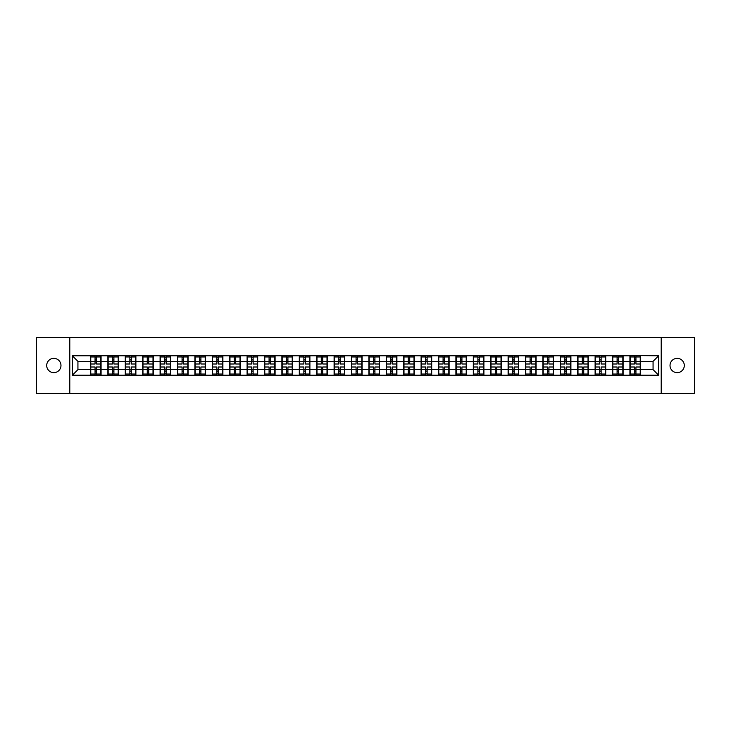 <?xml version="1.0" encoding="UTF-8"?>
<svg xmlns="http://www.w3.org/2000/svg" width="731" height="731" viewBox="0 0 731 731"><rect width="100%" height="100%" fill="white"/><g stroke="black" fill="none" stroke-linecap="round" stroke-linejoin="round"><path stroke-width="1.1" d="M677.162 372.636A7.136 7.136 0 0 1 670.025 365.5A7.136 7.136 0 0 1 677.162 358.364A7.136 7.136 0 0 1 684.298 365.5A7.136 7.136 0 0 1 677.162 372.636M53.838 372.636A7.136 7.136 0 0 1 46.702 365.5A7.136 7.136 0 0 1 53.838 358.364A7.136 7.136 0 0 1 60.975 365.5A7.136 7.136 0 0 1 53.838 372.636M661.208 393.388L694.45 393.388L694.45 337.612L661.208 337.612L661.208 393.388L69.792 393.388L69.792 337.612L36.55 337.612L36.55 393.388L69.792 393.388M661.208 337.612L69.792 337.612M653.066 369.63L653.066 361.37L640.52 361.37L640.52 369.63L653.066 369.63L658.64 375.204L658.64 355.796L629.921 355.458L629.921 361.37L623.114 361.37L623.114 369.63L629.921 369.63L629.921 361.37M658.64 375.204L72.36 375.204L72.36 355.796L90.48 355.796L90.48 361.37L77.934 361.37L77.934 369.63L90.48 369.63L90.48 361.37M629.921 355.796L90.48 355.796M629.921 369.63L629.921 375.204M623.114 369.63L623.114 375.204M623.114 355.796L623.114 361.37M605.716 369.63L612.523 369.63L612.523 361.37L605.716 361.37L605.716 375.204M612.523 369.63L612.523 375.204M612.523 355.796L612.523 361.37M605.716 355.796L605.716 361.37M588.318 369.63L595.116 369.63L595.116 361.37L588.318 361.37L588.318 375.204M595.116 369.63L595.116 375.204M595.116 355.796L595.116 361.37M588.318 355.796L588.318 361.37M570.911 369.63L577.718 369.63L577.718 361.37L570.911 361.37L570.911 375.204M577.718 369.63L577.718 375.204M577.718 355.796L577.718 361.37M570.911 355.796L570.911 361.37M553.513 369.63L560.312 369.63L560.312 361.37L553.513 361.37L553.513 375.204M560.312 369.63L560.312 375.204M560.312 355.796L560.312 361.37M553.513 355.796L553.513 361.37M536.106 369.63L542.914 369.63L542.914 361.37L536.106 361.37L536.106 375.204M542.914 369.63L542.914 375.204M542.914 355.796L542.914 361.37M536.106 355.796L536.106 361.37M518.708 369.63L525.516 369.63L525.516 361.37L518.708 361.37L518.708 375.204M525.516 369.63L525.516 375.204M525.516 355.796L525.516 361.37M518.708 355.796L518.708 361.37M501.311 369.63L508.109 369.63L508.109 361.37L501.311 361.37L501.311 375.204M508.109 369.63L508.109 375.204M508.109 355.796L508.109 361.37M501.311 355.796L501.311 361.37M483.904 369.63L490.711 369.63L490.711 361.37L483.904 361.37L483.904 375.204M490.711 369.63L490.711 375.204M490.711 355.796L490.711 361.37M483.904 355.796L483.904 361.37M466.506 369.63L473.313 369.63L473.313 361.37L466.506 361.37L466.506 375.204M473.313 369.63L473.313 375.204M473.313 355.796L473.313 361.37M466.506 355.796L466.506 361.37M449.108 369.63L455.906 369.63L455.906 361.37L449.108 361.37L449.108 375.204M455.906 369.63L455.906 375.204M455.906 355.796L455.906 361.37M449.108 355.796L449.108 361.37M431.701 369.63L438.509 369.63L438.509 361.37L431.701 361.37L431.701 375.204M438.509 369.63L438.509 375.204M438.509 355.796L438.509 361.37M431.701 355.796L431.701 361.37M414.303 369.63L421.102 369.63L421.102 361.37L414.303 361.37L414.303 375.204M421.102 369.63L421.102 375.204M421.102 355.796L421.102 361.37M414.303 355.796L414.303 361.37M396.896 369.63L403.704 369.63L403.704 361.37L396.896 361.37L396.896 375.204M403.704 369.63L403.704 375.204M403.704 355.796L403.704 361.37M396.896 355.796L396.896 361.37M379.499 369.63L386.306 369.63L386.306 361.37L379.499 361.37L379.499 375.204M386.306 369.63L386.306 375.204M386.306 355.796L386.306 361.37M379.499 355.796L379.499 361.37M362.101 369.63L368.899 369.63L368.899 361.37L362.101 361.37L362.101 375.204M368.899 369.63L368.899 375.204M368.899 355.796L368.899 361.37M362.101 355.796L362.101 361.37M344.694 369.63L351.501 369.63L351.501 361.37L344.694 361.37L344.694 375.204M351.501 369.63L351.501 375.204M351.501 355.796L351.501 361.37M344.694 355.796L344.694 361.37M327.296 369.63L334.104 369.63L334.104 361.37L327.296 361.37L327.296 375.204M334.104 369.63L334.104 375.204M334.104 355.796L334.104 361.37M327.296 355.796L327.296 361.37M309.898 369.63L316.697 369.63L316.697 361.37L309.898 361.37L309.898 375.204M316.697 369.63L316.697 375.204M316.697 355.796L316.697 361.37M309.898 355.796L309.898 361.37M292.491 369.63L299.299 369.63L299.299 361.37L292.491 361.37L292.491 375.204M299.299 369.63L299.299 375.204M299.299 355.796L299.299 361.37M292.491 355.796L292.491 361.37M275.094 369.63L281.892 369.63L281.892 361.37L275.094 361.37L275.094 375.204M281.892 369.63L281.892 375.204M281.892 355.796L281.892 361.37M275.094 355.796L275.094 361.37M257.687 369.63L264.494 369.63L264.494 361.37L257.687 361.37L257.687 375.204M264.494 369.63L264.494 375.204M264.494 355.796L264.494 361.37M257.687 355.796L257.687 361.37M240.289 369.63L247.096 369.63L247.096 361.37L240.289 361.37L240.289 375.204M247.096 369.63L247.096 375.204M247.096 355.796L247.096 361.37M240.289 355.796L240.289 361.37M222.891 369.63L229.689 369.63L229.689 361.37L222.891 361.37L222.891 375.204M229.689 369.63L229.689 375.204M229.689 355.796L229.689 361.37M222.891 355.796L222.891 361.37M205.484 369.63L212.292 369.63L212.292 361.37L205.484 361.37L205.484 375.204M212.292 369.63L212.292 375.204M212.292 355.796L212.292 361.37M205.484 355.796L205.484 361.37M188.086 369.63L194.894 369.63L194.894 361.37L188.086 361.37L188.086 375.204M194.894 369.63L194.894 375.204M194.894 355.796L194.894 361.37M188.086 355.796L188.086 361.37M170.689 369.63L177.487 369.63L177.487 361.37L170.689 361.37L170.689 375.204M177.487 369.63L177.487 375.204M177.487 355.796L177.487 361.37M170.689 355.796L170.689 361.37M153.282 369.63L160.089 369.63L160.089 361.37L153.282 361.37L153.282 375.204M160.089 369.63L160.089 375.204M160.089 355.796L160.089 361.37M153.282 355.796L153.282 361.37M135.884 369.63L142.682 369.63L142.682 361.37L135.884 361.37L135.884 375.204M142.682 369.63L142.682 375.204M142.682 355.796L142.682 361.37M135.884 355.796L135.884 361.37M118.477 369.63L125.284 369.63L125.284 361.37L118.477 361.37L118.477 375.204M125.284 369.63L125.284 375.204M125.284 355.796L125.284 361.37M118.477 355.796L118.477 361.37M101.079 369.63L107.886 369.63L107.886 361.37L101.079 361.37L101.079 375.204M107.886 369.63L107.886 375.204M107.886 355.796L107.886 361.37M101.079 355.796L101.079 361.37M90.48 369.63L90.48 375.204M77.934 369.63L72.36 375.204M72.36 355.796L77.934 361.37M640.52 369.63L640.52 375.204M640.52 355.796L640.52 361.37M658.64 355.796L653.066 361.37M100.805 367.008L100.805 375.259L96.51 375.259L96.51 367.008L100.805 367.008L100.805 355.741L96.51 355.741L96.51 356.966L100.805 356.966M90.763 361.543L95.057 361.543L95.057 355.741L90.763 355.741L90.763 367.008L95.057 367.008L95.057 375.259L90.763 375.259L90.763 374.034L95.057 374.034M95.057 359.935L96.51 359.935M96.51 357.13L95.057 357.13M95.057 361.553L96.51 361.553M95.057 361.543L95.057 363.992L90.763 363.992M90.763 356.966L95.057 356.966M95.057 369.447L96.51 369.447M95.057 373.87L96.51 373.87M95.057 371.065L96.51 371.065M90.763 367.008L90.763 374.034M96.51 374.034L100.805 374.034M96.51 356.966L96.51 363.992L100.805 363.992M118.203 367.008L118.203 375.259L113.908 375.259L113.908 367.008L118.203 367.008L118.203 355.741L113.908 355.741L113.908 356.966L118.203 356.966M108.161 361.543L112.455 361.543L112.455 355.741L108.161 355.741L108.161 367.008L112.455 367.008L112.455 375.259L108.161 375.259L108.161 374.034L112.455 374.034M112.455 359.935L113.908 359.935M113.908 357.13L112.455 357.13M112.455 361.553L113.908 361.553M112.455 361.543L112.455 363.992L108.161 363.992M108.161 356.966L112.455 356.966M112.455 369.447L113.908 369.447M112.455 373.87L113.908 373.87M112.455 371.065L113.908 371.065M108.161 367.008L108.161 374.034M113.908 374.034L118.203 374.034M113.908 356.966L113.908 363.992L118.203 363.992M135.601 367.008L135.601 375.259L131.306 375.259L131.306 367.008L135.601 367.008L135.601 355.741L131.306 355.741L131.306 356.966L135.601 356.966M125.568 361.543L129.862 361.543L129.862 355.741L125.568 355.741L125.568 367.008L129.862 367.008L129.862 375.259L125.568 375.259L125.568 374.034L129.862 374.034M129.862 359.935L131.306 359.935M131.306 357.13L129.862 357.13M129.862 361.553L131.306 361.553M129.862 361.543L129.862 363.992L125.568 363.992M125.568 356.966L129.862 356.966M129.862 369.447L131.306 369.447M129.862 373.87L131.306 373.87M129.862 371.065L131.306 371.065M125.568 367.008L125.568 374.034M131.306 374.034L135.601 374.034M131.306 356.966L131.306 363.992L135.601 363.992M153.007 367.008L153.007 375.259L148.713 375.259L148.713 367.008L153.007 367.008L153.007 355.741L148.713 355.741L148.713 356.966L153.007 356.966M142.965 361.543L147.26 361.543L147.26 355.741L142.965 355.741L142.965 367.008L147.26 367.008L147.26 375.259L142.965 375.259L142.965 374.034L147.26 374.034M147.26 359.935L148.713 359.935M148.713 357.13L147.26 357.13M147.26 361.553L148.713 361.553M147.26 361.543L147.26 363.992L142.965 363.992M142.965 356.966L147.26 356.966M147.26 369.447L148.713 369.447M147.26 373.87L148.713 373.87M147.26 371.065L148.713 371.065M142.965 367.008L142.965 374.034M148.713 374.034L153.007 374.034M148.713 356.966L148.713 363.992L153.007 363.992M170.405 367.008L170.405 375.259L166.111 375.259L166.111 367.008L170.405 367.008L170.405 355.741L166.111 355.741L166.111 356.966L170.405 356.966M160.363 361.543L164.658 361.543L164.658 355.741L160.363 355.741L160.363 367.008L164.658 367.008L164.658 375.259L160.363 375.259L160.363 374.034L164.658 374.034M164.658 359.935L166.111 359.935M166.111 357.13L164.658 357.13M164.658 361.553L166.111 361.553M164.658 361.543L164.658 363.992L160.363 363.992M160.363 356.966L164.658 356.966M164.658 369.447L166.111 369.447M164.658 373.87L166.111 373.87M164.658 371.065L166.111 371.065M160.363 367.008L160.363 374.034M166.111 374.034L170.405 374.034M166.111 356.966L166.111 363.992L170.405 363.992M187.803 367.008L187.803 375.259L183.508 375.259L183.508 367.008L187.803 367.008L187.803 355.741L183.508 355.741L183.508 356.966L187.803 356.966M177.77 361.543L182.065 361.543L182.065 355.741L177.77 355.741L177.77 367.008L182.065 367.008L182.065 375.259L177.77 375.259L177.77 374.034L182.065 374.034M182.065 359.935L183.508 359.935M183.508 357.13L182.065 357.13M182.065 361.553L183.508 361.553M182.065 361.543L182.065 363.992L177.77 363.992M177.77 356.966L182.065 356.966M182.065 369.447L183.508 369.447M182.065 373.87L183.508 373.87M182.065 371.065L183.508 371.065M177.77 367.008L177.77 374.034M183.508 374.034L187.803 374.034M183.508 356.966L183.508 363.992L187.803 363.992M205.21 367.008L205.21 375.259L200.915 375.259L200.915 367.008L205.21 367.008L205.21 355.741L200.915 355.741L200.915 356.966L205.21 356.966M195.168 361.543L199.462 361.543L199.462 355.741L195.168 355.741L195.168 367.008L199.462 367.008L199.462 375.259L195.168 375.259L195.168 374.034L199.462 374.034M199.462 359.935L200.915 359.935M200.915 357.13L199.462 357.13M199.462 361.553L200.915 361.553M199.462 361.543L199.462 363.992L195.168 363.992M195.168 356.966L199.462 356.966M199.462 369.447L200.915 369.447M199.462 373.87L200.915 373.87M199.462 371.065L200.915 371.065M195.168 367.008L195.168 374.034M200.915 374.034L205.21 374.034M200.915 356.966L200.915 363.992L205.21 363.992M222.608 367.008L222.608 375.259L218.313 375.259L218.313 367.008L222.608 367.008L222.608 355.741L218.313 355.741L218.313 356.966L222.608 356.966M212.566 361.543L216.86 361.543L216.86 355.741L212.566 355.741L212.566 367.008L216.86 367.008L216.86 375.259L212.566 375.259L212.566 374.034L216.86 374.034M216.86 359.935L218.313 359.935M218.313 357.13L216.86 357.13M216.86 361.553L218.313 361.553M216.86 361.543L216.86 363.992L212.566 363.992M212.566 356.966L216.86 356.966M216.86 369.447L218.313 369.447M216.86 373.87L218.313 373.87M216.86 371.065L218.313 371.065M212.566 367.008L212.566 374.034M218.313 374.034L222.608 374.034M218.313 356.966L218.313 363.992L222.608 363.992M240.015 367.008L240.015 375.259L235.72 375.259L235.72 367.008L240.015 367.008L240.015 355.741L235.72 355.741L235.72 356.966L240.015 356.966M229.973 361.543L234.267 361.543L234.267 355.741L229.973 355.741L229.973 367.008L234.267 367.008L234.267 375.259L229.973 375.259L229.973 374.034L234.267 374.034M234.267 359.935L235.72 359.935M235.72 357.13L234.267 357.13M234.267 361.553L235.72 361.553M234.267 361.543L234.267 363.992L229.973 363.992M229.973 356.966L234.267 356.966M234.267 369.447L235.72 369.447M234.267 373.87L235.72 373.87M234.267 371.065L235.72 371.065M229.973 367.008L229.973 374.034M235.72 374.034L240.015 374.034M235.72 356.966L235.72 363.992L240.015 363.992M257.413 367.008L257.413 375.259L253.118 375.259L253.118 367.008L257.413 367.008L257.413 355.741L253.118 355.741L253.118 356.966L257.413 356.966M247.37 361.543L251.665 361.543L251.665 355.741L247.37 355.741L247.37 367.008L251.665 367.008L251.665 375.259L247.37 375.259L247.37 374.034L251.665 374.034M251.665 359.935L253.118 359.935M253.118 357.13L251.665 357.13M251.665 361.553L253.118 361.553M251.665 361.543L251.665 363.992L247.37 363.992M247.37 356.966L251.665 356.966M251.665 369.447L253.118 369.447M251.665 373.87L253.118 373.87M251.665 371.065L253.118 371.065M247.37 367.008L247.37 374.034M253.118 374.034L257.413 374.034M253.118 356.966L253.118 363.992L257.413 363.992M274.81 367.008L274.81 375.259L270.516 375.259L270.516 367.008L274.81 367.008L274.81 355.741L270.516 355.741L270.516 356.966L274.81 356.966M264.777 361.543L269.072 361.543L269.072 355.741L264.777 355.741L264.777 367.008L269.072 367.008L269.072 375.259L264.777 375.259L264.777 374.034L269.072 374.034M269.072 359.935L270.516 359.935M270.516 357.13L269.072 357.13M269.072 361.553L270.516 361.553M269.072 361.543L269.072 363.992L264.777 363.992M264.777 356.966L269.072 356.966M269.072 369.447L270.516 369.447M269.072 373.87L270.516 373.87M269.072 371.065L270.516 371.065M264.777 367.008L264.777 374.034M270.516 374.034L274.81 374.034M270.516 356.966L270.516 363.992L274.81 363.992M292.217 367.008L292.217 375.259L287.923 375.259L287.923 367.008L292.217 367.008L292.217 355.741L287.923 355.741L287.923 356.966L292.217 356.966M282.175 361.543L286.47 361.543L286.47 355.741L282.175 355.741L282.175 367.008L286.47 367.008L286.47 375.259L282.175 375.259L282.175 374.034L286.47 374.034M286.47 359.935L287.923 359.935M287.923 357.13L286.47 357.13M286.47 361.553L287.923 361.553M286.47 361.543L286.47 363.992L282.175 363.992M282.175 356.966L286.47 356.966M286.47 369.447L287.923 369.447M286.47 373.87L287.923 373.87M286.47 371.065L287.923 371.065M282.175 367.008L282.175 374.034M287.923 374.034L292.217 374.034M287.923 356.966L287.923 363.992L292.217 363.992M309.615 367.008L309.615 375.259L305.32 375.259L305.32 367.008L309.615 367.008L309.615 355.741L305.32 355.741L305.32 356.966L309.615 356.966M299.573 361.543L303.868 361.543L303.868 355.741L299.573 355.741L299.573 367.008L303.868 367.008L303.868 375.259L299.573 375.259L299.573 374.034L303.868 374.034M303.868 359.935L305.32 359.935M305.32 357.13L303.868 357.13M303.868 361.553L305.32 361.553M303.868 361.543L303.868 363.992L299.573 363.992M299.573 356.966L303.868 356.966M303.868 369.447L305.32 369.447M303.868 373.87L305.32 373.87M303.868 371.065L305.32 371.065M299.573 367.008L299.573 374.034M305.32 374.034L309.615 374.034M305.32 356.966L305.32 363.992L309.615 363.992M327.013 367.008L327.013 375.259L322.718 375.259L322.718 367.008L327.013 367.008L327.013 355.741L322.718 355.741L322.718 356.966L327.013 356.966M316.98 361.543L321.274 361.543L321.274 355.741L316.98 355.741L316.98 367.008L321.274 367.008L321.274 375.259L316.98 375.259L316.98 374.034L321.274 374.034M321.274 359.935L322.718 359.935M322.718 357.13L321.274 357.13M321.274 361.553L322.718 361.553M321.274 361.543L321.274 363.992L316.98 363.992M316.98 356.966L321.274 356.966M321.274 369.447L322.718 369.447M321.274 373.87L322.718 373.87M321.274 371.065L322.718 371.065M316.98 367.008L316.98 374.034M322.718 374.034L327.013 374.034M322.718 356.966L322.718 363.992L327.013 363.992M344.42 367.008L344.42 375.259L340.125 375.259L340.125 367.008L344.42 367.008L344.42 355.741L340.125 355.741L340.125 356.966L344.42 356.966M334.378 361.543L338.672 361.543L338.672 355.741L334.378 355.741L334.378 367.008L338.672 367.008L338.672 375.259L334.378 375.259L334.378 374.034L338.672 374.034M338.672 359.935L340.125 359.935M340.125 357.13L338.672 357.13M338.672 361.553L340.125 361.553M338.672 361.543L338.672 363.992L334.378 363.992M334.378 356.966L338.672 356.966M338.672 369.447L340.125 369.447M338.672 373.87L340.125 373.87M338.672 371.065L340.125 371.065M334.378 367.008L334.378 374.034M340.125 374.034L344.42 374.034M340.125 356.966L340.125 363.992L344.42 363.992M361.818 367.008L361.818 375.259L357.523 375.259L357.523 367.008L361.818 367.008L361.818 355.741L357.523 355.741L357.523 356.966L361.818 356.966M351.775 361.543L356.07 361.543L356.07 355.741L351.775 355.741L351.775 367.008L356.07 367.008L356.07 375.259L351.775 375.259L351.775 374.034L356.07 374.034M356.07 359.935L357.523 359.935M357.523 357.13L356.07 357.13M356.07 361.553L357.523 361.553M356.07 361.543L356.07 363.992L351.775 363.992M351.775 356.966L356.07 356.966M356.07 369.447L357.523 369.447M356.07 373.87L357.523 373.87M356.07 371.065L357.523 371.065M351.775 367.008L351.775 374.034M357.523 374.034L361.818 374.034M357.523 356.966L357.523 363.992L361.818 363.992M379.225 367.008L379.225 375.259L374.93 375.259L374.93 367.008L379.225 367.008L379.225 355.741L374.93 355.741L374.93 356.966L379.225 356.966M369.182 361.543L373.477 361.543L373.477 355.741L369.182 355.741L369.182 367.008L373.477 367.008L373.477 375.259L369.182 375.259L369.182 374.034L373.477 374.034M373.477 359.935L374.93 359.935M374.93 357.13L373.477 357.13M373.477 361.553L374.93 361.553M373.477 361.543L373.477 363.992L369.182 363.992M369.182 356.966L373.477 356.966M373.477 369.447L374.93 369.447M373.477 373.87L374.93 373.87M373.477 371.065L374.93 371.065M369.182 367.008L369.182 374.034M374.93 374.034L379.225 374.034M374.93 356.966L374.93 363.992L379.225 363.992M396.622 367.008L396.622 375.259L392.328 375.259L392.328 367.008L396.622 367.008L396.622 355.741L392.328 355.741L392.328 356.966L396.622 356.966M386.58 361.543L390.875 361.543L390.875 355.741L386.58 355.741L386.58 367.008L390.875 367.008L390.875 375.259L386.58 375.259L386.58 374.034L390.875 374.034M390.875 359.935L392.328 359.935M392.328 357.13L390.875 357.13M390.875 361.553L392.328 361.553M390.875 361.543L390.875 363.992L386.58 363.992M386.58 356.966L390.875 356.966M390.875 369.447L392.328 369.447M390.875 373.87L392.328 373.87M390.875 371.065L392.328 371.065M386.58 367.008L386.58 374.034M392.328 374.034L396.622 374.034M392.328 356.966L392.328 363.992L396.622 363.992M414.02 367.008L414.02 375.259L409.725 375.259L409.725 367.008L414.02 367.008L414.02 355.741L409.725 355.741L409.725 356.966L414.02 356.966M403.987 361.543L408.282 361.543L408.282 355.741L403.987 355.741L403.987 367.008L408.282 367.008L408.282 375.259L403.987 375.259L403.987 374.034L408.282 374.034M408.282 359.935L409.725 359.935M409.725 357.13L408.282 357.13M408.282 361.553L409.725 361.553M408.282 361.543L408.282 363.992L403.987 363.992M403.987 356.966L408.282 356.966M408.282 369.447L409.725 369.447M408.282 373.87L409.725 373.87M408.282 371.065L409.725 371.065M403.987 367.008L403.987 374.034M409.725 374.034L414.02 374.034M409.725 356.966L409.725 363.992L414.02 363.992M431.427 367.008L431.427 375.259L427.132 375.259L427.132 367.008L431.427 367.008L431.427 355.741L427.132 355.741L427.132 356.966L431.427 356.966M421.385 361.543L425.68 361.543L425.68 355.741L421.385 355.741L421.385 367.008L425.68 367.008L425.68 375.259L421.385 375.259L421.385 374.034L425.68 374.034M425.68 359.935L427.132 359.935M427.132 357.13L425.68 357.13M425.68 361.553L427.132 361.553M425.68 361.543L425.68 363.992L421.385 363.992M421.385 356.966L425.68 356.966M425.68 369.447L427.132 369.447M425.68 373.87L427.132 373.87M425.68 371.065L427.132 371.065M421.385 367.008L421.385 374.034M427.132 374.034L431.427 374.034M427.132 356.966L427.132 363.992L431.427 363.992M448.825 367.008L448.825 375.259L444.53 375.259L444.53 367.008L448.825 367.008L448.825 355.741L444.53 355.741L444.53 356.966L448.825 356.966M438.783 361.543L443.077 361.543L443.077 355.741L438.783 355.741L438.783 367.008L443.077 367.008L443.077 375.259L438.783 375.259L438.783 374.034L443.077 374.034M443.077 359.935L444.53 359.935M444.53 357.13L443.077 357.13M443.077 361.553L444.53 361.553M443.077 361.543L443.077 363.992L438.783 363.992M438.783 356.966L443.077 356.966M443.077 369.447L444.53 369.447M443.077 373.87L444.53 373.87M443.077 371.065L444.53 371.065M438.783 367.008L438.783 374.034M444.53 374.034L448.825 374.034M444.53 356.966L444.53 363.992L448.825 363.992M466.223 367.008L466.223 375.259L461.928 375.259L461.928 367.008L466.223 367.008L466.223 355.741L461.928 355.741L461.928 356.966L466.223 356.966M456.19 361.543L460.484 361.543L460.484 355.741L456.19 355.741L456.19 367.008L460.484 367.008L460.484 375.259L456.19 375.259L456.19 374.034L460.484 374.034M460.484 359.935L461.928 359.935M461.928 357.13L460.484 357.13M460.484 361.553L461.928 361.553M460.484 361.543L460.484 363.992L456.19 363.992M456.19 356.966L460.484 356.966M460.484 369.447L461.928 369.447M460.484 373.87L461.928 373.87M460.484 371.065L461.928 371.065M456.19 367.008L456.19 374.034M461.928 374.034L466.223 374.034M461.928 356.966L461.928 363.992L466.223 363.992M483.63 367.008L483.63 375.259L479.335 375.259L479.335 367.008L483.63 367.008L483.63 355.741L479.335 355.741L479.335 356.966L483.63 356.966M473.587 361.543L477.882 361.543L477.882 355.741L473.587 355.741L473.587 367.008L477.882 367.008L477.882 375.259L473.587 375.259L473.587 374.034L477.882 374.034M477.882 359.935L479.335 359.935M479.335 357.13L477.882 357.13M477.882 361.553L479.335 361.553M477.882 361.543L477.882 363.992L473.587 363.992M473.587 356.966L477.882 356.966M477.882 369.447L479.335 369.447M477.882 373.87L479.335 373.87M477.882 371.065L479.335 371.065M473.587 367.008L473.587 374.034M479.335 374.034L483.63 374.034M479.335 356.966L479.335 363.992L483.63 363.992M501.027 367.008L501.027 375.259L496.733 375.259L496.733 367.008L501.027 367.008L501.027 355.741L496.733 355.741L496.733 356.966L501.027 356.966M490.985 361.543L495.28 361.543L495.28 355.741L490.985 355.741L490.985 367.008L495.28 367.008L495.28 375.259L490.985 375.259L490.985 374.034L495.28 374.034M495.28 359.935L496.733 359.935M496.733 357.13L495.28 357.13M495.28 361.553L496.733 361.553M495.28 361.543L495.28 363.992L490.985 363.992M490.985 356.966L495.28 356.966M495.28 369.447L496.733 369.447M495.28 373.87L496.733 373.87M495.28 371.065L496.733 371.065M490.985 367.008L490.985 374.034M496.733 374.034L501.027 374.034M496.733 356.966L496.733 363.992L501.027 363.992M518.434 367.008L518.434 375.259L514.14 375.259L514.14 367.008L518.434 367.008L518.434 355.741L514.14 355.741L514.14 356.966L518.434 356.966M508.392 361.543L512.687 361.543L512.687 355.741L508.392 355.741L508.392 367.008L512.687 367.008L512.687 375.259L508.392 375.259L508.392 374.034L512.687 374.034M512.687 359.935L514.14 359.935M514.14 357.13L512.687 357.13M512.687 361.553L514.14 361.553M512.687 361.543L512.687 363.992L508.392 363.992M508.392 356.966L512.687 356.966M512.687 369.447L514.14 369.447M512.687 373.87L514.14 373.87M512.687 371.065L514.14 371.065M508.392 367.008L508.392 374.034M514.14 374.034L518.434 374.034M514.14 356.966L514.14 363.992L518.434 363.992M535.832 367.008L535.832 375.259L531.538 375.259L531.538 367.008L535.832 367.008L535.832 355.741L531.538 355.741L531.538 356.966L535.832 356.966M525.79 361.543L530.085 361.543L530.085 355.741L525.79 355.741L525.79 367.008L530.085 367.008L530.085 375.259L525.79 375.259L525.79 374.034L530.085 374.034M530.085 359.935L531.538 359.935M531.538 357.13L530.085 357.13M530.085 361.553L531.538 361.553M530.085 361.543L530.085 363.992L525.79 363.992M525.79 356.966L530.085 356.966M530.085 369.447L531.538 369.447M530.085 373.87L531.538 373.87M530.085 371.065L531.538 371.065M525.79 367.008L525.79 374.034M531.538 374.034L535.832 374.034M531.538 356.966L531.538 363.992L535.832 363.992M553.23 367.008L553.23 375.259L548.935 375.259L548.935 367.008L553.23 367.008L553.23 355.741L548.935 355.741L548.935 356.966L553.23 356.966M543.197 361.543L547.492 361.543L547.492 355.741L543.197 355.741L543.197 367.008L547.492 367.008L547.492 375.259L543.197 375.259L543.197 374.034L547.492 374.034M547.492 359.935L548.935 359.935M548.935 357.13L547.492 357.13M547.492 361.553L548.935 361.553M547.492 361.543L547.492 363.992L543.197 363.992M543.197 356.966L547.492 356.966M547.492 369.447L548.935 369.447M547.492 373.87L548.935 373.87M547.492 371.065L548.935 371.065M543.197 367.008L543.197 374.034M548.935 374.034L553.23 374.034M548.935 356.966L548.935 363.992L553.23 363.992M570.637 367.008L570.637 375.259L566.342 375.259L566.342 367.008L570.637 367.008L570.637 355.741L566.342 355.741L566.342 356.966L570.637 356.966M560.595 361.543L564.889 361.543L564.889 355.741L560.595 355.741L560.595 367.008L564.889 367.008L564.889 375.259L560.595 375.259L560.595 374.034L564.889 374.034M564.889 359.935L566.342 359.935M566.342 357.13L564.889 357.13M564.889 361.553L566.342 361.553M564.889 361.543L564.889 363.992L560.595 363.992M560.595 356.966L564.889 356.966M564.889 369.447L566.342 369.447M564.889 373.87L566.342 373.87M564.889 371.065L566.342 371.065M560.595 367.008L560.595 374.034M566.342 374.034L570.637 374.034M566.342 356.966L566.342 363.992L570.637 363.992M588.035 367.008L588.035 375.259L583.74 375.259L583.74 367.008L588.035 367.008L588.035 355.741L583.74 355.741L583.74 356.966L588.035 356.966M577.993 361.543L582.287 361.543L582.287 355.741L577.993 355.741L577.993 367.008L582.287 367.008L582.287 375.259L577.993 375.259L577.993 374.034L582.287 374.034M582.287 359.935L583.74 359.935M583.74 357.13L582.287 357.13M582.287 361.553L583.74 361.553M582.287 361.543L582.287 363.992L577.993 363.992M577.993 356.966L582.287 356.966M582.287 369.447L583.74 369.447M582.287 373.87L583.74 373.87M582.287 371.065L583.74 371.065M577.993 367.008L577.993 374.034M583.74 374.034L588.035 374.034M583.74 356.966L583.74 363.992L588.035 363.992M605.432 367.008L605.432 375.259L601.138 375.259L601.138 367.008L605.432 367.008L605.432 355.741L601.138 355.741L601.138 356.966L605.432 356.966M595.399 361.543L599.694 361.543L599.694 355.741L595.399 355.741L595.399 367.008L599.694 367.008L599.694 375.259L595.399 375.259L595.399 374.034L599.694 374.034M599.694 359.935L601.138 359.935M601.138 357.13L599.694 357.13M599.694 361.553L601.138 361.553M599.694 361.543L599.694 363.992L595.399 363.992M595.399 356.966L599.694 356.966M599.694 369.447L601.138 369.447M599.694 373.87L601.138 373.87M599.694 371.065L601.138 371.065M595.399 367.008L595.399 374.034M601.138 374.034L605.432 374.034M601.138 356.966L601.138 363.992L605.432 363.992M622.839 367.008L622.839 375.259L618.545 375.259L618.545 367.008L622.839 367.008L622.839 355.741L618.545 355.741L618.545 356.966L622.839 356.966M612.797 361.543L617.092 361.543L617.092 355.741L612.797 355.741L612.797 367.008L617.092 367.008L617.092 375.259L612.797 375.259L612.797 374.034L617.092 374.034M617.092 359.935L618.545 359.935M618.545 357.13L617.092 357.13M617.092 361.553L618.545 361.553M617.092 361.543L617.092 363.992L612.797 363.992M612.797 356.966L617.092 356.966M617.092 369.447L618.545 369.447M617.092 373.87L618.545 373.87M617.092 371.065L618.545 371.065M612.797 367.008L612.797 374.034M618.545 374.034L622.839 374.034M618.545 356.966L618.545 363.992L622.839 363.992M640.237 367.008L640.237 375.259L635.943 375.259L635.943 367.008L640.237 367.008L640.237 355.741L635.943 355.741L635.943 356.966L640.237 356.966M630.195 361.543L634.49 361.543L634.49 355.741L630.195 355.741L630.195 367.008L634.49 367.008L634.49 375.259L630.195 375.259L630.195 374.034L634.49 374.034M634.49 359.935L635.943 359.935M635.943 357.13L634.49 357.13M634.49 361.553L635.943 361.553M634.49 361.543L634.49 363.992L630.195 363.992M630.195 356.966L634.49 356.966M634.49 369.447L635.943 369.447M634.49 373.87L635.943 373.87M634.49 371.065L635.943 371.065M630.195 367.008L630.195 374.034M635.943 374.034L640.237 374.034M635.943 356.966L635.943 363.992L640.237 363.992M90.763 369.457L95.057 369.457M96.51 369.457L100.805 369.457M96.51 361.543L100.805 361.543M108.161 369.457L112.455 369.457M113.908 369.457L118.203 369.457M113.908 361.543L118.203 361.543M125.568 369.457L129.862 369.457M131.306 369.457L135.601 369.457M131.306 361.543L135.601 361.543M142.965 369.457L147.26 369.457M148.713 369.457L153.007 369.457M148.713 361.543L153.007 361.543M160.363 369.457L164.658 369.457M166.111 369.457L170.405 369.457M166.111 361.543L170.405 361.543M177.77 369.457L182.065 369.457M183.508 369.457L187.803 369.457M183.508 361.543L187.803 361.543M195.168 369.457L199.462 369.457M200.915 369.457L205.21 369.457M200.915 361.543L205.21 361.543M212.566 369.457L216.86 369.457M218.313 369.457L222.608 369.457M218.313 361.543L222.608 361.543M229.973 369.457L234.267 369.457M235.72 369.457L240.015 369.457M235.72 361.543L240.015 361.543M247.37 369.457L251.665 369.457M253.118 369.457L257.413 369.457M253.118 361.543L257.413 361.543M264.777 369.457L269.072 369.457M270.516 369.457L274.81 369.457M270.516 361.543L274.81 361.543M282.175 369.457L286.47 369.457M287.923 369.457L292.217 369.457M287.923 361.543L292.217 361.543M299.573 369.457L303.868 369.457M305.32 369.457L309.615 369.457M305.32 361.543L309.615 361.543M316.98 369.457L321.274 369.457M322.718 369.457L327.013 369.457M322.718 361.543L327.013 361.543M334.378 369.457L338.672 369.457M340.125 369.457L344.42 369.457M340.125 361.543L344.42 361.543M351.775 369.457L356.07 369.457M357.523 369.457L361.818 369.457M357.523 361.543L361.818 361.543M369.182 369.457L373.477 369.457M374.93 369.457L379.225 369.457M374.93 361.543L379.225 361.543M386.58 369.457L390.875 369.457M392.328 369.457L396.622 369.457M392.328 361.543L396.622 361.543M403.987 369.457L408.282 369.457M409.725 369.457L414.02 369.457M409.725 361.543L414.02 361.543M421.385 369.457L425.68 369.457M427.132 369.457L431.427 369.457M427.132 361.543L431.427 361.543M438.783 369.457L443.077 369.457M444.53 369.457L448.825 369.457M444.53 361.543L448.825 361.543M456.19 369.457L460.484 369.457M461.928 369.457L466.223 369.457M461.928 361.543L466.223 361.543M473.587 369.457L477.882 369.457M479.335 369.457L483.63 369.457M479.335 361.543L483.63 361.543M490.985 369.457L495.28 369.457M496.733 369.457L501.027 369.457M496.733 361.543L501.027 361.543M508.392 369.457L512.687 369.457M514.14 369.457L518.434 369.457M514.14 361.543L518.434 361.543M525.79 369.457L530.085 369.457M531.538 369.457L535.832 369.457M531.538 361.543L535.832 361.543M543.197 369.457L547.492 369.457M548.935 369.457L553.23 369.457M548.935 361.543L553.23 361.543M560.595 369.457L564.889 369.457M566.342 369.457L570.637 369.457M566.342 361.543L570.637 361.543M577.993 369.457L582.287 369.457M583.74 369.457L588.035 369.457M583.74 361.543L588.035 361.543M595.399 369.457L599.694 369.457M601.138 369.457L605.432 369.457M601.138 361.543L605.432 361.543M612.797 369.457L617.092 369.457M618.545 369.457L622.839 369.457M618.545 361.543L622.839 361.543M630.195 369.457L634.49 369.457M635.943 369.457L640.237 369.457M635.943 361.543L640.237 361.543"/></g></svg>
